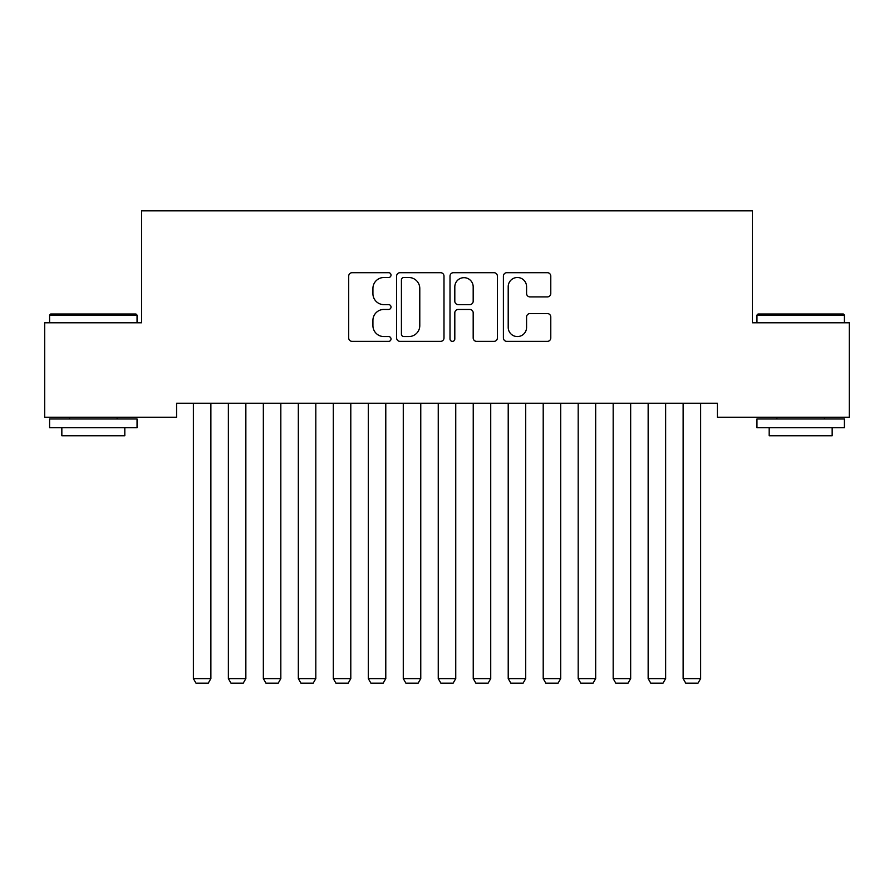 <?xml version="1.0" encoding="UTF-8"?>
<svg xmlns="http://www.w3.org/2000/svg" width="894" height="894" viewBox="0 0 894 894"><rect width="100%" height="100%" fill="white"/><g stroke="black" fill="none" stroke-linecap="round" stroke-linejoin="round"><path stroke-width="1.34" d="M391.024 275.095A2.403 2.403 0 0 0 388.622 272.692L352.147 272.692A3.431 3.431 0 0 0 348.705 276.134L348.705 337.943A3.431 3.431 0 0 0 352.147 341.374L388.622 341.374A2.403 2.403 0 0 0 391.024 338.971A2.403 2.403 0 0 0 388.622 336.569L383.906 336.569A10.985 10.985 0 0 1 372.921 325.572L372.921 320.421A10.985 10.985 0 0 1 383.906 309.436L388.622 309.436A2.403 2.403 0 0 0 391.024 307.033A2.403 2.403 0 0 0 388.622 304.63L383.906 304.63A10.985 10.985 0 0 1 372.921 293.645L372.921 288.494A10.985 10.985 0 0 1 383.906 277.509L388.622 277.509A2.403 2.403 0 0 0 391.024 275.095M547.351 296.909A3.431 3.431 0 0 0 550.782 293.467L550.782 276.134A3.431 3.431 0 0 0 547.351 272.692L506.831 272.692A3.431 3.431 0 0 0 503.4 276.134L503.4 337.943A3.431 3.431 0 0 0 506.831 341.374L547.351 341.374A3.431 3.431 0 0 0 550.782 337.943L550.782 316.99A3.431 3.431 0 0 0 547.351 313.559L530.008 313.559A3.431 3.431 0 0 0 526.577 316.99L526.577 327.383A9.186 9.186 0 0 1 517.391 336.569A9.186 9.186 0 0 1 508.205 327.383L508.205 286.695A9.186 9.186 0 0 1 517.391 277.509A9.186 9.186 0 0 1 526.577 286.695L526.577 293.467A3.431 3.431 0 0 0 530.008 296.909L547.351 296.909M717.413 403.239L176.587 403.239L176.587 417.23L44.7 417.23L44.7 322.779L141.598 322.779L141.598 210.828L752.402 210.828L752.402 322.779L849.3 322.779L849.3 417.23L717.413 417.23L717.413 403.239M443.994 276.134A3.431 3.431 0 0 0 440.563 272.692L400.043 272.692A3.431 3.431 0 0 0 396.612 276.134L396.612 337.943A3.431 3.431 0 0 0 400.043 341.374L440.563 341.374A3.431 3.431 0 0 0 443.994 337.943L443.994 276.134M453.437 272.692L493.957 272.692A3.431 3.431 0 0 1 497.388 276.134L497.388 337.943A3.431 3.431 0 0 1 493.957 341.374L476.614 341.374A3.431 3.431 0 0 1 473.183 337.943L473.183 312.866A3.431 3.431 0 0 0 469.752 309.436L458.242 309.436A3.431 3.431 0 0 0 454.811 312.866L454.811 338.971A2.403 2.403 0 0 1 452.409 341.374A2.403 2.403 0 0 1 450.006 338.971L450.006 276.134A3.431 3.431 0 0 1 453.437 272.692M403.82 277.509A2.403 2.403 0 0 0 401.417 279.911L401.417 334.166A2.403 2.403 0 0 0 403.82 336.569L408.804 336.569A10.985 10.985 0 0 0 419.789 325.572L419.789 288.494A10.985 10.985 0 0 0 408.804 277.509L403.82 277.509M473.183 286.862A9.186 9.186 0 0 0 463.997 277.676A9.186 9.186 0 0 0 454.811 286.862L454.811 301.2A3.431 3.431 0 0 0 458.242 304.63L469.752 304.63A3.431 3.431 0 0 0 473.183 301.2L473.183 286.862M210.872 403.239L210.872 678.624L193.372 678.624L193.372 403.239M210.872 678.624L208.246 683.172L195.998 683.172L193.372 678.624M245.85 403.239L245.85 678.624L228.361 678.624L228.361 403.239M245.85 678.624L243.224 683.172L230.987 683.172L228.361 678.624M280.828 403.239L280.828 678.624L263.339 678.624L263.339 403.239M280.828 678.624L278.213 683.172L265.965 683.172L263.339 678.624M49.595 315.079L50.645 314.029L136 314.029L137.05 315.079L49.595 315.079L49.595 322.779M137.05 427.723L49.595 427.723L49.595 418.984L137.05 418.984L137.05 427.723M124.814 427.723L124.814 435.769L61.842 435.769L61.842 427.723M756.95 315.079L758 314.029L843.355 314.029L844.405 315.079L756.95 315.079L756.95 322.779M844.405 427.723L756.95 427.723L756.95 418.984L844.405 418.984L844.405 427.723M832.158 427.723L832.158 435.769L769.186 435.769L769.186 427.723M315.817 403.239L315.817 678.624L298.328 678.624L298.328 403.239M315.817 678.624L313.191 683.172L300.943 683.172L298.328 678.624M350.794 403.239L350.794 678.624L333.306 678.624L333.306 403.239M350.794 678.624L348.179 683.172L335.932 683.172L333.306 678.624M385.783 403.239L385.783 678.624L368.294 678.624L368.294 403.239M385.783 678.624L383.157 683.172L370.909 683.172L368.294 678.624M420.761 403.239L420.761 678.624L403.272 678.624L403.272 403.239M420.761 678.624L418.135 683.172L405.898 683.172L403.272 678.624M455.75 403.239L455.75 678.624L438.25 678.624L438.25 403.239M455.75 678.624L453.124 683.172L440.876 683.172L438.25 678.624M490.728 403.239L490.728 678.624L473.239 678.624L473.239 403.239M490.728 678.624L488.102 683.172L475.865 683.172L473.239 678.624M525.706 403.239L525.706 678.624L508.217 678.624L508.217 403.239M525.706 678.624L523.091 683.172L510.843 683.172L508.217 678.624M560.694 403.239L560.694 678.624L543.206 678.624L543.206 403.239M560.694 678.624L558.068 683.172L545.821 683.172L543.206 678.624M595.672 403.239L595.672 678.624L578.183 678.624L578.183 403.239M595.672 678.624L593.057 683.172L580.809 683.172L578.183 678.624M630.661 403.239L630.661 678.624L613.172 678.624L613.172 403.239M630.661 678.624L628.035 683.172L615.787 683.172L613.172 678.624M665.639 403.239L665.639 678.624L648.15 678.624L648.15 403.239M665.639 678.624L663.013 683.172L650.776 683.172L648.15 678.624M700.628 403.239L700.628 678.624L683.128 678.624L683.128 403.239M700.628 678.624L698.002 683.172L685.754 683.172L683.128 678.624M137.05 322.779L137.05 315.079M117.114 418.984L117.114 417.23M69.542 418.984L69.542 417.23M844.405 322.779L844.405 315.079M824.458 418.984L824.458 417.23M776.886 418.984L776.886 417.23"/></g></svg>
